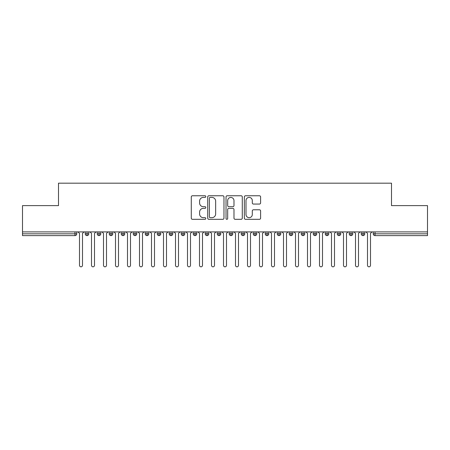 <?xml version="1.0" encoding="UTF-8"?>
<svg xmlns="http://www.w3.org/2000/svg" width="450" height="450" viewBox="0 0 450 450"><rect width="100%" height="100%" fill="white"/><g stroke="black" fill="none" stroke-linecap="round" stroke-linejoin="round"><path stroke-width="0.67" d="M205.802 196.588A0.827 0.827 0 0 0 204.975 195.761L192.459 195.761A1.176 1.176 0 0 0 191.284 196.937L191.284 218.143A1.176 1.176 0 0 0 192.459 219.319L204.975 219.319A0.827 0.827 0 0 0 205.802 218.492A0.827 0.827 0 0 0 204.975 217.671L203.355 217.671A3.769 3.769 0 0 1 199.586 213.902L199.586 212.136A3.769 3.769 0 0 1 203.355 208.367L204.975 208.367A0.827 0.827 0 0 0 205.802 207.54A0.827 0.827 0 0 0 204.975 206.713L203.355 206.713A3.769 3.769 0 0 1 199.586 202.944L199.586 201.178A3.769 3.769 0 0 1 203.355 197.409L204.975 197.409A0.827 0.827 0 0 0 205.802 196.588M259.425 204.064A1.176 1.176 0 0 0 260.601 202.888L260.601 196.937A1.176 1.176 0 0 0 259.425 195.761L245.526 195.761A1.176 1.176 0 0 0 244.344 196.937L244.344 218.143A1.176 1.176 0 0 0 245.526 219.319L259.425 219.319A1.176 1.176 0 0 0 260.601 218.143L260.601 210.954A1.176 1.176 0 0 0 259.425 209.779L253.474 209.779A1.176 1.176 0 0 0 252.298 210.954L252.298 214.521A3.15 3.15 0 0 1 249.148 217.671A3.15 3.15 0 0 1 245.998 214.521L245.998 200.559A3.15 3.15 0 0 1 249.148 197.409A3.15 3.15 0 0 1 252.298 200.559L252.298 202.888A1.176 1.176 0 0 0 253.474 204.064L259.425 204.064M22.5 231.902L427.5 231.902L427.5 205.622L391.5 205.622L391.5 183.178L58.5 183.178L58.5 205.622L22.5 205.622L22.5 233.82L74.97 233.82L74.97 231.902M223.971 196.937A1.176 1.176 0 0 0 222.789 195.761L208.89 195.761A1.176 1.176 0 0 0 207.714 196.937L207.714 218.143A1.176 1.176 0 0 0 208.89 219.319L222.789 219.319A1.176 1.176 0 0 0 223.971 218.143L223.971 196.937M227.211 195.761L241.11 195.761A1.176 1.176 0 0 1 242.286 196.937L242.286 218.143A1.176 1.176 0 0 1 241.11 219.319L235.159 219.319A1.176 1.176 0 0 1 233.983 218.143L233.983 209.542A1.176 1.176 0 0 0 232.802 208.367L228.859 208.367A1.176 1.176 0 0 0 227.678 209.542L227.678 218.492A0.827 0.827 0 0 1 226.856 219.319A0.827 0.827 0 0 1 226.029 218.492L226.029 196.937A1.176 1.176 0 0 1 227.211 195.761M76.77 231.902L76.77 233.82A1.8 1.8 0 0 1 74.97 235.62L22.5 235.62L22.5 233.82M427.5 231.902L427.5 235.62L375.03 235.62A1.8 1.8 0 0 1 373.23 233.82L373.23 231.902L373.23 233.82A1.8 1.8 0 0 0 375.03 235.62L375.03 233.82L427.5 233.82M87.03 231.902L87.03 233.82L85.23 233.82L85.23 231.902L85.23 233.82A1.8 1.8 0 0 0 87.03 235.62A1.8 1.8 0 0 0 88.768 233.82L88.768 231.902L88.768 233.82A1.8 1.8 0 0 1 87.03 235.62A1.8 1.8 0 0 1 85.23 233.82A1.8 1.8 0 0 0 87.03 235.62L87.03 233.82L88.768 233.82M74.97 235.62A1.8 1.8 0 0 0 76.77 233.82A1.8 1.8 0 0 1 74.97 235.62L74.97 233.82L76.77 233.82M99.028 231.902L99.028 233.82L97.228 233.82L97.228 231.902L97.228 233.82A1.8 1.8 0 0 0 99.028 235.62A1.8 1.8 0 0 0 100.772 233.82L100.772 231.902L100.772 233.82A1.8 1.8 0 0 1 99.028 235.62A1.8 1.8 0 0 1 97.228 233.82A1.8 1.8 0 0 0 99.028 235.62L99.028 233.82L100.772 233.82M111.032 231.902L111.032 233.82L109.232 233.82L109.232 231.902L109.232 233.82A1.8 1.8 0 0 0 111.032 235.62A1.8 1.8 0 0 0 112.77 233.82L112.77 231.902L112.77 233.82A1.8 1.8 0 0 1 111.032 235.62A1.8 1.8 0 0 1 109.232 233.82A1.8 1.8 0 0 0 111.032 235.62L111.032 233.82L112.77 233.82M123.03 231.902L123.03 235.62A1.8 1.8 0 0 1 121.23 233.82L121.23 231.902L121.23 233.82A1.8 1.8 0 0 0 123.03 235.62A1.8 1.8 0 0 0 124.768 233.82L124.768 231.902M135.028 231.902L135.028 235.62A1.8 1.8 0 0 1 133.228 233.82A1.8 1.8 0 0 0 135.028 235.62A1.8 1.8 0 0 1 133.228 233.82L133.228 231.902M136.772 231.902L136.772 233.82A1.8 1.8 0 0 1 135.028 235.62A1.8 1.8 0 0 0 136.772 233.82L133.228 233.82M147.032 231.902L147.032 233.82L145.232 233.82L145.232 231.902L145.232 233.82A1.8 1.8 0 0 0 147.032 235.62A1.8 1.8 0 0 0 148.77 233.82L148.77 231.902L148.77 233.82A1.8 1.8 0 0 1 147.032 235.62A1.8 1.8 0 0 1 145.232 233.82A1.8 1.8 0 0 0 147.032 235.62L147.032 233.82L148.77 233.82M159.03 235.62A1.8 1.8 0 0 1 157.23 233.82L157.23 231.902L157.23 233.82A1.8 1.8 0 0 0 159.03 235.62A1.8 1.8 0 0 0 160.768 233.82L160.768 231.902L160.768 233.82A1.8 1.8 0 0 1 159.03 235.62L159.03 233.82L160.768 233.82M171.028 231.902L171.028 233.82L169.228 233.82L169.228 231.902L169.228 233.82A1.8 1.8 0 0 0 171.028 235.62A1.8 1.8 0 0 0 172.772 233.82L172.772 231.902L172.772 233.82A1.8 1.8 0 0 1 171.028 235.62A1.8 1.8 0 0 1 169.228 233.82A1.8 1.8 0 0 0 171.028 235.62L171.028 233.82L172.772 233.82M183.032 231.902L183.032 235.62A1.8 1.8 0 0 1 181.232 233.82L181.232 231.902L181.232 233.82A1.8 1.8 0 0 0 183.032 235.62A1.8 1.8 0 0 0 184.77 233.82L184.77 231.902M195.03 231.902L195.03 235.62A1.8 1.8 0 0 1 193.23 233.82L193.23 231.902L193.23 233.82A1.8 1.8 0 0 0 195.03 235.62A1.8 1.8 0 0 0 196.768 233.82L196.768 231.902M207.028 231.902L207.028 235.62A1.8 1.8 0 0 1 205.228 233.82L205.228 231.902L205.228 233.82A1.8 1.8 0 0 0 207.028 235.62A1.8 1.8 0 0 0 208.772 233.82L208.772 231.902M219.032 231.902L219.032 233.82L217.232 233.82L217.232 231.902L217.232 233.82A1.8 1.8 0 0 0 219.032 235.62A1.8 1.8 0 0 0 220.77 233.82L220.77 231.902L220.77 233.82A1.8 1.8 0 0 1 219.032 235.62A1.8 1.8 0 0 1 217.232 233.82A1.8 1.8 0 0 0 219.032 235.62L219.032 233.82L220.77 233.82M231.03 231.902L231.03 233.82L229.23 233.82L229.23 231.902L229.23 233.82A1.8 1.8 0 0 0 231.03 235.62A1.8 1.8 0 0 0 232.768 233.82L232.768 231.902L232.768 233.82A1.8 1.8 0 0 1 231.03 235.62A1.8 1.8 0 0 1 229.23 233.82A1.8 1.8 0 0 0 231.03 235.62L231.03 233.82L232.768 233.82M243.028 231.902L243.028 233.82L241.228 233.82L241.228 231.902L241.228 233.82A1.8 1.8 0 0 0 243.028 235.62A1.8 1.8 0 0 0 244.772 233.82L244.772 231.902L244.772 233.82A1.8 1.8 0 0 1 243.028 235.62A1.8 1.8 0 0 1 241.228 233.82A1.8 1.8 0 0 0 243.028 235.62L243.028 233.82L244.772 233.82M255.032 231.902L255.032 235.62A1.8 1.8 0 0 1 253.232 233.82L253.232 231.902L253.232 233.82A1.8 1.8 0 0 0 255.032 235.62A1.8 1.8 0 0 0 256.77 233.82L256.77 231.902M267.03 231.902L267.03 235.62A1.8 1.8 0 0 1 265.23 233.82L265.23 231.902L265.23 233.82A1.8 1.8 0 0 0 267.03 235.62A1.8 1.8 0 0 0 268.768 233.82L268.768 231.902M279.028 231.902L279.028 233.82L277.228 233.82L277.228 231.902L277.228 233.82A1.8 1.8 0 0 0 279.028 235.62A1.8 1.8 0 0 0 280.772 233.82L280.772 231.902L280.772 233.82A1.8 1.8 0 0 1 279.028 235.62A1.8 1.8 0 0 1 277.228 233.82A1.8 1.8 0 0 0 279.028 235.62L279.028 233.82L280.772 233.82M291.032 231.902L291.032 235.62A1.8 1.8 0 0 1 289.232 233.82L289.232 231.902L289.232 233.82A1.8 1.8 0 0 0 291.032 235.62A1.8 1.8 0 0 0 292.77 233.82L292.77 231.902M303.03 231.902L303.03 235.62A1.8 1.8 0 0 1 301.23 233.82L301.23 231.902L301.23 233.82A1.8 1.8 0 0 0 303.03 235.62A1.8 1.8 0 0 0 304.768 233.82L304.768 231.902M315.028 231.902L315.028 235.62A1.8 1.8 0 0 1 313.228 233.82L313.228 231.902L313.228 233.82A1.8 1.8 0 0 0 315.028 235.62A1.8 1.8 0 0 0 316.772 233.82L316.772 231.902M327.032 231.902L327.032 235.62A1.8 1.8 0 0 1 325.232 233.82L325.232 231.902M328.77 231.902L328.77 233.82A1.8 1.8 0 0 1 327.032 235.62A1.8 1.8 0 0 0 328.77 233.82L325.232 233.82A1.8 1.8 0 0 0 327.032 235.62M339.03 231.902L339.03 235.62A1.8 1.8 0 0 1 337.23 233.82L337.23 231.902L337.23 233.82A1.8 1.8 0 0 0 339.03 235.62A1.8 1.8 0 0 0 340.768 233.82L340.768 231.902M351.028 231.902L351.028 235.62A1.8 1.8 0 0 1 349.228 233.82L349.228 231.902L349.228 233.82A1.8 1.8 0 0 0 351.028 235.62A1.8 1.8 0 0 0 352.772 233.82L352.772 231.902M363.032 231.902L363.032 235.62A1.8 1.8 0 0 1 361.232 233.82L361.232 231.902L361.232 233.82A1.8 1.8 0 0 0 363.032 235.62A1.8 1.8 0 0 0 364.77 233.82L364.77 231.902M159.03 231.902L159.03 233.82L157.23 233.82M210.189 197.409A0.827 0.827 0 0 0 209.362 198.236L209.362 216.844A0.827 0.827 0 0 0 210.189 217.671L211.894 217.671A3.769 3.769 0 0 0 215.662 213.902L215.662 201.178A3.769 3.769 0 0 0 211.894 197.409L210.189 197.409M233.983 200.621A3.15 3.15 0 0 0 230.833 197.471A3.15 3.15 0 0 0 227.678 200.621L227.678 205.537A1.176 1.176 0 0 0 228.859 206.713L232.802 206.713A1.176 1.176 0 0 0 233.983 205.537L233.983 200.621M79.498 265.32L79.498 233.398L79.498 265.32A1.502 1.502 0 0 0 81 266.822A1.502 1.502 0 0 0 82.502 265.32L82.502 233.398L82.502 265.32M83.998 231.902L82.502 233.398M79.498 233.398L78.002 231.902M91.502 265.32L91.502 233.398L91.502 265.32A1.502 1.502 0 0 0 92.998 266.822A1.502 1.502 0 0 0 94.5 265.32L94.5 233.398L94.5 265.32M103.5 265.32L103.5 233.398L103.5 265.32A1.502 1.502 0 0 0 105.002 266.822A1.502 1.502 0 0 0 106.498 265.32L106.498 233.398L106.498 265.32M115.498 265.32L115.498 233.398L115.498 265.32A1.502 1.502 0 0 0 117 266.822A1.502 1.502 0 0 0 118.502 265.32L118.502 233.398L118.502 265.32M127.502 265.32L127.502 233.398L127.502 265.32A1.502 1.502 0 0 0 128.998 266.822A1.502 1.502 0 0 0 130.5 265.32L130.5 233.398L130.5 265.32M96.002 231.902L94.5 233.398M91.502 233.398L90 231.902M108 231.902L106.498 233.398M103.5 233.398L101.998 231.902M119.998 231.902L118.502 233.398M115.498 233.398L114.002 231.902M132.002 231.902L130.5 233.398M127.502 233.398L126 231.902M139.5 265.32L139.5 233.398L139.5 265.32A1.502 1.502 0 0 0 141.002 266.822A1.502 1.502 0 0 0 142.498 265.32L142.498 233.398L142.498 265.32M144 231.902L142.498 233.398M139.5 233.398L137.998 231.902M151.498 265.32L151.498 233.398L151.498 265.32A1.502 1.502 0 0 0 153 266.822A1.502 1.502 0 0 0 154.502 265.32L154.502 233.398L154.502 265.32M163.502 265.32L163.502 233.398L163.502 265.32A1.502 1.502 0 0 0 164.998 266.822A1.502 1.502 0 0 0 166.5 265.32L166.5 233.398L166.5 265.32M175.5 265.32L175.5 233.398L175.5 265.32A1.502 1.502 0 0 0 177.002 266.822A1.502 1.502 0 0 0 178.498 265.32L178.498 233.398L178.498 265.32M155.998 231.902L154.502 233.398M151.498 233.398L150.002 231.902M168.002 231.902L166.5 233.398M163.502 233.398L162 231.902M180 231.902L178.498 233.398M175.5 233.398L173.998 231.902M187.498 265.32L187.498 233.398L187.498 265.32A1.502 1.502 0 0 0 189 266.822A1.502 1.502 0 0 0 190.502 265.32L190.502 233.398L190.502 265.32M191.998 231.902L190.502 233.398M187.498 233.398L186.002 231.902M199.502 265.32L199.502 233.398L199.502 265.32A1.502 1.502 0 0 0 200.998 266.822A1.502 1.502 0 0 0 202.5 265.32L202.5 233.398L202.5 265.32M204.002 231.902L202.5 233.398M199.502 233.398L198 231.902M211.5 265.32L211.5 233.398L211.5 265.32A1.502 1.502 0 0 0 213.002 266.822A1.502 1.502 0 0 0 214.498 265.32L214.498 233.398L214.498 265.32M216 231.902L214.498 233.398M211.5 233.398L209.998 231.902M223.498 265.32L223.498 233.398L223.498 265.32A1.502 1.502 0 0 0 225 266.822A1.502 1.502 0 0 0 226.502 265.32L226.502 233.398L226.502 265.32M227.998 231.902L226.502 233.398M223.498 233.398L222.002 231.902M235.502 265.32L235.502 233.398L235.502 265.32A1.502 1.502 0 0 0 236.998 266.822A1.502 1.502 0 0 0 238.5 265.32L238.5 233.398L238.5 265.32M240.002 231.902L238.5 233.398M235.502 233.398L234 231.902M247.5 265.32L247.5 233.398L247.5 265.32A1.502 1.502 0 0 0 249.002 266.822A1.502 1.502 0 0 0 250.498 265.32L250.498 233.398L250.498 265.32M252 231.902L250.498 233.398M247.5 233.398L245.998 231.902M259.498 265.32L259.498 233.398L259.498 265.32A1.502 1.502 0 0 0 261 266.822A1.502 1.502 0 0 0 262.502 265.32L262.502 233.398L262.502 265.32M263.998 231.902L262.502 233.398M259.498 233.398L258.002 231.902M271.502 265.32L271.502 233.398L271.502 265.32A1.502 1.502 0 0 0 272.998 266.822A1.502 1.502 0 0 0 274.5 265.32L274.5 233.398L274.5 265.32M276.002 231.902L274.5 233.398M271.502 233.398L270 231.902M283.5 265.32L283.5 233.398L283.5 265.32A1.502 1.502 0 0 0 285.002 266.822A1.502 1.502 0 0 0 286.498 265.32L286.498 233.398L286.498 265.32M288 231.902L286.498 233.398M283.5 233.398L281.998 231.902M295.498 265.32L295.498 233.398L295.498 265.32A1.502 1.502 0 0 0 297 266.822A1.502 1.502 0 0 0 298.502 265.32L298.502 233.398L298.502 265.32M299.998 231.902L298.502 233.398M295.498 233.398L294.002 231.902M307.502 265.32L307.502 233.398L307.502 265.32A1.502 1.502 0 0 0 308.998 266.822A1.502 1.502 0 0 0 310.5 265.32L310.5 233.398L310.5 265.32M312.002 231.902L310.5 233.398M307.502 233.398L306 231.902M319.5 265.32L319.5 233.398L319.5 265.32A1.502 1.502 0 0 0 321.002 266.822A1.502 1.502 0 0 0 322.498 265.32L322.498 233.398L322.498 265.32M324 231.902L322.498 233.398M319.5 233.398L317.998 231.902M331.498 265.32L331.498 233.398L331.498 265.32A1.502 1.502 0 0 0 333 266.822A1.502 1.502 0 0 0 334.502 265.32L334.502 233.398L334.502 265.32M335.998 231.902L334.502 233.398M331.498 233.398L330.002 231.902M343.502 265.32L343.502 233.398L343.502 265.32A1.502 1.502 0 0 0 344.998 266.822A1.502 1.502 0 0 0 346.5 265.32L346.5 233.398L346.5 265.32M348.002 231.902L346.5 233.398M343.502 233.398L342 231.902M355.5 265.32L355.5 233.398L355.5 265.32A1.502 1.502 0 0 0 357.002 266.822A1.502 1.502 0 0 0 358.498 265.32L358.498 233.398L358.498 265.32M360 231.902L358.498 233.398M355.5 233.398L353.998 231.902M367.498 265.32L367.498 233.398L367.498 265.32A1.502 1.502 0 0 0 369 266.822A1.502 1.502 0 0 0 370.502 265.32L370.502 233.398L370.502 265.32M371.998 231.902L370.502 233.398M367.498 233.398L366.002 231.902M375.03 231.902L375.03 233.82L373.23 233.82A1.8 1.8 0 0 0 375.03 235.62M121.23 233.82A1.8 1.8 0 0 0 123.03 235.62A1.8 1.8 0 0 0 124.768 233.82L121.23 233.82M181.232 233.82A1.8 1.8 0 0 0 183.032 235.62A1.8 1.8 0 0 0 184.77 233.82L181.232 233.82M193.23 233.82A1.8 1.8 0 0 0 195.03 235.62A1.8 1.8 0 0 0 196.768 233.82L193.23 233.82M205.228 233.82A1.8 1.8 0 0 0 207.028 235.62A1.8 1.8 0 0 0 208.772 233.82L205.228 233.82M253.232 233.82A1.8 1.8 0 0 0 255.032 235.62A1.8 1.8 0 0 0 256.77 233.82L253.232 233.82M265.23 233.82A1.8 1.8 0 0 0 267.03 235.62A1.8 1.8 0 0 0 268.768 233.82L265.23 233.82M289.232 233.82L292.77 233.82A1.8 1.8 0 0 1 291.032 235.62M301.23 233.82A1.8 1.8 0 0 0 303.03 235.62A1.8 1.8 0 0 0 304.768 233.82L301.23 233.82M313.228 233.82A1.8 1.8 0 0 0 315.028 235.62A1.8 1.8 0 0 0 316.772 233.82L313.228 233.82M337.23 233.82L340.768 233.82A1.8 1.8 0 0 1 339.03 235.62M349.228 233.82L352.772 233.82A1.8 1.8 0 0 1 351.028 235.62M361.232 233.82A1.8 1.8 0 0 0 363.032 235.62A1.8 1.8 0 0 0 364.77 233.82L361.232 233.82"/></g></svg>
